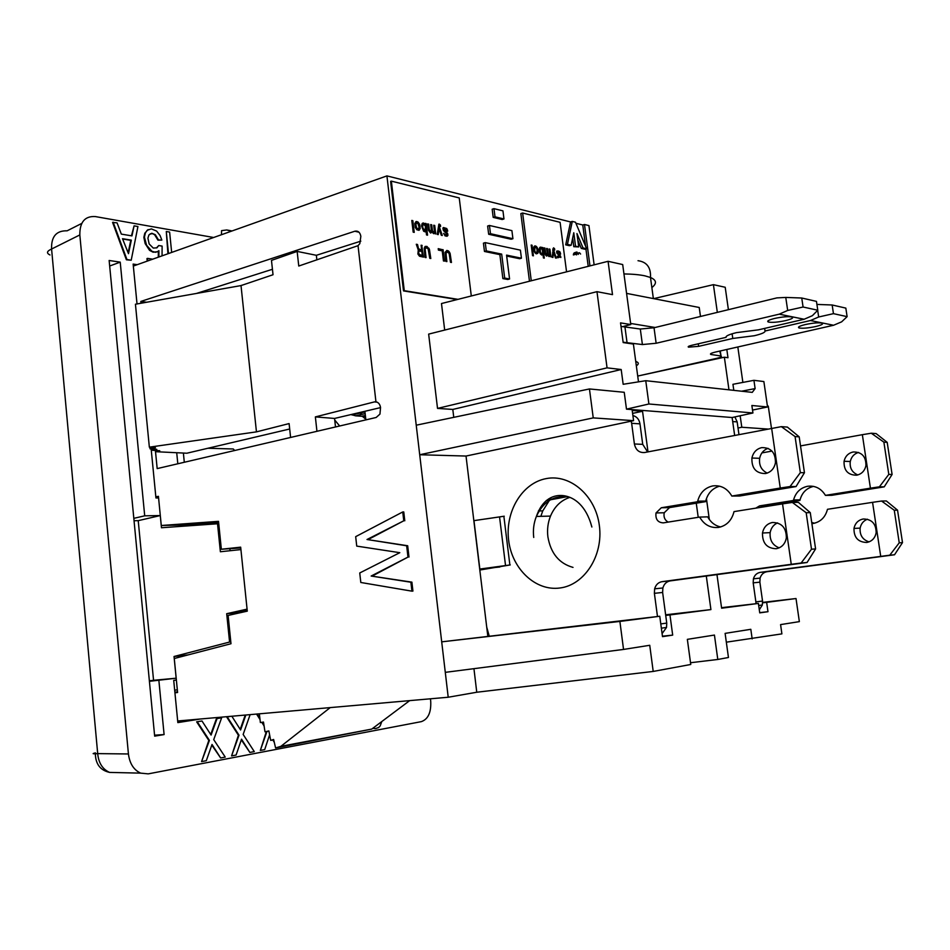 <?xml version="1.0" encoding="UTF-8"?>
<svg xmlns="http://www.w3.org/2000/svg" width="950" height="950" viewBox="0 0 950 950"><rect width="100%" height="100%" fill="white"/><g stroke="black" fill="none" stroke-linecap="round" stroke-linejoin="round"><path stroke-width="1.43" d="M655.168 327.489L630.622 323.439M700.482 316.469L699.224 307.479L626.572 293.384M626.489 409.153L648.898 403.988L752.934 412.977L732.117 417.525L626.489 409.153L624.233 392.291L589.451 388.954L416.231 425.196L419.71 454.741L466.022 456.048L633.579 420.66L632.213 410.459L642.533 411.267L632.605 413.381M648.898 403.988L645.751 380.701L623.164 384.287L621.193 369.514L607.062 367.852L596.968 291.674L428.652 334.115L437.522 408.405L607.062 367.852M453.756 417.347L452.806 409.438L621.193 369.514M665.629 614.804L710.921 609.591L669.964 614.923L672.683 635.111L662.494 636.643L659.763 616.253L441.702 641.844L445.289 672.351L623.544 649.432L649.741 645.288L653.208 671.436L476.758 692.241L448.21 697.241L177.686 720.991M256.452 431.87L241.015 285.582L135.434 304.226L149.352 447.165L256.452 431.87L289.097 423.581L290.605 437.451M241.015 285.582L273.03 274.74L271.474 260.395L297.148 251.417L298.763 266.036L358.031 245.67M316.944 431.3L315.364 416.907L374.431 401.897L377.162 402.171M155.396 450.466L157.178 468.599L376.164 417.478L379.952 414.105L380.546 407.574C380.012 404.296 378.48 402.372 375.951 401.803L374.431 401.874M375.951 401.803L358.031 245.658L359.812 243.663L360.846 236.324C360.05 232.299 358.043 230.601 354.825 231.23L140.826 301.447L146.573 302.254M240.754 547.96L221.35 549.242L218.512 521.348L161.274 525.504L182.079 524.994L218.619 522.369M445.289 672.351L448.21 697.241M473.943 668.669L476.758 692.241M411.92 591.161L412.929 591.078L411.896 582.148L371.153 576.033L407.978 557.104L406.659 545.787L367.021 539.505L403.774 520.802L402.741 511.955L355.68 536.655L356.737 546.107L399.808 552.686L359.741 572.969L360.81 582.481L411.92 591.161L410.887 582.231L371.153 576.033M411.896 582.148L410.887 582.231M372.459 575.938L407.978 557.104M408.987 557.044L407.681 545.739L406.659 545.787M407.681 545.739L367.021 539.505M368.339 539.446L403.774 520.802M404.783 520.778L403.762 511.931L402.741 511.955M316.872 259.896L316.362 255.301L360.822 241.158M297.148 251.417L316.362 255.301M771.471 428.331L768.265 406.077L767.398 405.994M623.438 326.42L630.776 324.556L620.54 322.881L623.176 342.57L633.401 344.054L638.495 381.853M630.776 324.556L622.689 264.551L608.071 261.309L612.512 294.631L596.968 291.674M740.157 415.767L741.796 427.251L767.719 429.044M742.876 382.411L737.829 346.976M752.519 410.067L767.541 406.98L763.871 381.556L753.932 380.321L732.949 384.299L733.804 390.343M653.208 671.436L690.757 664.477L687.349 639.35L714.436 635.063L717.796 659.466L690.519 662.732M645.751 380.701L752.258 392.374L755.119 388.586L753.932 380.321M728.401 309.676L725.206 287.268L713.414 284.656L717.333 312.372M713.414 284.656L653.659 298.644M726.322 642.176L781.898 633.876L780.579 624.601L799.354 621.633L796.017 598.536L762.648 602.383M741.629 391.21L755.119 388.586M669.964 614.923L665.712 615.41M444.683 330.066L441.489 303.537L608.071 261.309M717.796 659.466L728.448 657.495L725.111 633.377L750.821 629.304L752.163 638.911M759.703 612.631L767.98 611.705L759.739 612.869L758.397 603.428L721.62 608.202L716.965 574.619M709.329 519.519L706.432 498.572M758.397 603.428L721.549 607.668M589.451 388.954L593.239 417.893L419.71 454.741L441.702 641.844L619.887 621.431L623.544 649.432M659.763 616.253L619.887 621.431M726.809 349.481L727.985 357.734L724.363 357.212L728.971 389.821M546.274 500.567L567.72 496.577M696.267 503.191L698.214 517.311M706.301 576.056L710.921 609.591M752.934 412.977L751.866 405.496L767.541 406.98M719.768 351.072L721.014 356.024C722.285 356.582 720.824 357.366 716.633 358.376L637.711 376.058L724.363 357.212M425.659 257.533L425.149 249.304L426.063 257.616L425.03 257.414L424.211 248.271L425.006 246.572L426.894 246.382L429.424 249.304L430.801 258.519L429.78 258.329L428.07 248.603L425.778 247.724L425.149 249.304M445.17 235.956L447.331 236.051L447.569 233.415L443.959 228.879L446.31 229.532L446.761 231.016L447.652 231.206L447.533 230.221L446.714 228.511L443.531 227.537L442.902 228.095L443.353 230.422L446.868 234.092L446.868 234.792L445.55 234.792L443.626 233.403L445.17 235.956M418.819 230.339L419.829 228.641L419.342 224.556L417.786 222.229L415.827 221.683M416.242 221.611L414.817 223.369L415.304 227.466L416.872 229.793L419.128 230.28L420.197 228.523L419.71 224.438L418.154 222.11L416.611 221.493M240.528 285.665L243.378 284.786M221.457 234.733L221.552 230.636L226.741 229.971L231.277 231.23M226.741 229.971L232.061 230.957M259.338 713.818L260.383 722.558L263.483 722.047L264.991 731.821L268.862 730.918L270.691 740.394L273.624 739.48L275.583 747.947L371.735 729.101L280.891 746.332L330.22 707.596M371.735 729.101L409.676 700.625M275.583 747.947L280.891 746.332M270.691 740.394L273.707 739.836M264.991 731.821L268.909 731.132M531.216 280.381L522.631 213.026L560.096 222.324L566.556 271.831M560.868 257.486L557.531 252.736L557.519 252.106L560.215 252.451L558.826 251.144L556.807 251.073L556.724 252.558L560.037 257.189M559.455 252.664L559.776 253.484L560.215 252.451M487.789 635.954L466.022 456.048M531.192 245.029L532.558 255.657L533.401 255.835L532.048 245.219L531.192 245.029M548.067 253.46L547.449 248.627L546.618 248.437L547.307 253.804L546.713 254.826L545.585 252.926L544.956 248.069L544.124 247.891L544.944 253.674L546.654 256.084L547.687 255.039L549.136 256.619L550.003 256.037L550.917 256.868L549.919 249.173L549.1 248.983L549.717 254.968L547.295 253.686M543.436 257.961L544.267 258.127L542.913 247.618L542.082 247.439L542.189 248.223L540.063 247.249L539.232 248.852L539.707 252.546L541.654 255.016L542.996 254.541L543.436 257.961M534.185 251.358L536.144 253.84L537.973 252.949L537.7 248.52L535.741 246.038L533.912 246.917L534.185 251.358M555.477 257.973L556.296 258.151L553.684 250.254L553.898 249.161L554.729 249.981L554.562 248.686L553.518 247.819L552.128 257.26L552.947 257.438L553.47 251.976L555.477 257.973M559.776 253.484L560.571 254.161L560.464 253.258M558.933 257.45L557.341 256.227L557.84 257.842M425.244 230.304L425.457 226.112L423.629 224.438L422.667 225.506L422.881 228.107L424.887 230.375M423.142 257.058L421.764 245.539L421.123 245.421M419.496 249.66L421.657 249.898L418.416 249.019L417.145 244.613L416.361 244.459M419.318 251.014L418.166 252.415L418.891 254.564L422.322 255.467L421.836 251.37L419.318 251.014L418.546 252.296L419.259 254.446L422.322 255.467M457.247 299.547L403.512 290.902L390.616 181.391L391.353 181.141L459.242 197.933L471.295 295.984M509.568 278.979L507.763 279.49L502.871 278.587L499.866 254.636L501.671 254.113L504.688 278.077L509.568 278.979L506.564 255.123L521.431 258.198L519.638 258.721L506.683 256.049M499.866 254.636L484.464 251.465L483.431 243.164L485.248 242.618L486.281 250.919L501.671 254.113M576.508 254.909L576.828 253.709M577.196 253.294L579.524 252.771L580.592 254.042M573.432 254.22L575.178 253.733L575.106 254.458L573.361 254.944L574.168 252.902L577.03 252.071L577.232 253.591L576.009 254.362M529.471 281.236L520.849 213.572L522.631 213.026M511.136 239.246L488.668 234.258L487.635 226.029L489.452 225.471L511.907 230.636L512.929 238.711L511.136 239.246M503.975 218.963L502.182 219.521L493.192 217.384L492.171 209.226L493.976 208.656L494.997 216.814L503.975 218.963L502.954 210.864L493.976 208.656M588.216 266.332L585.924 248.959M585.556 246.157L582.766 224.996L575.926 223.286M452.806 409.438L437.522 408.405M133.333 266.059L386.923 175.893L416.231 425.196M386.923 175.893L570.558 221.944L572.292 221.409L575.474 222.217L586.649 248.746L583.027 247.914L576.959 233.534L578.728 246.929L575.546 246.204L573.776 232.762L571.176 245.207L567.447 244.352L572.292 221.409M571.176 245.207L569.43 245.706L565.701 244.851L570.558 221.932M578.728 246.929L573.8 246.703L572.672 238.058M586.649 248.746L584.927 249.244L581.293 248.413L577.837 240.231M421.764 245.539L423.534 257.129L419.473 256.215L417.917 254.042L418.261 249.945L416.29 244.257L417.525 244.506L418.451 248.413L419.876 249.553M417.846 223.321L416.527 223.036L415.886 224.604L416.658 228.047L418.142 228.926L419.14 227.299L417.846 223.321M589.962 265.893L584.487 224.485L582.766 224.996M594.13 264.836L588.929 225.601L584.487 224.485M484.464 251.465L486.281 250.919M447.201 233.534L446.144 231.717M458.043 299.345L404.272 290.676L391.353 181.141M403.512 290.902L404.272 290.676M416.527 223.036L415.542 224.152L415.756 226.765L417.584 228.808M440.147 225.922L438.853 224.2M438.876 224.2L437.214 234.412L438.223 234.614L438.995 228.641L441.311 235.279L442.296 235.481L439.304 226.753L439.601 225.554L440.598 226.468L440.42 225.043L439.244 224.081M423.629 231.23L425.149 231.848L426.063 231.194L426.526 234.959L427.548 235.172L426.146 223.583L425.125 223.357L425.232 224.224L423.356 222.965L422.156 223.559L421.539 225.969L423.629 231.23M441.857 235.398L438.936 226.86L439.601 225.554M446.619 234.876L444.446 234.602L443.662 233.605M447.26 231.123L446.346 228.629L443.258 227.656M447.45 234.139L447.569 233.415M445.883 261.404L445.063 252.415L446.928 250.408L448.887 251.358L450.098 253.412L451.452 262.473L450.478 262.283L449.124 253.353L447.011 251.821L445.978 253.436L446.88 261.594L445.883 261.404M430.409 258.447L428.925 248.211M423.272 224.509L422.299 225.625L423.047 228.701M414.236 232.382L413.191 232.156L411.789 220.436L412.834 220.661L414.236 232.382M451.06 262.402L449.611 252.344M422.584 223.167L425.232 224.224M417.204 228.926L418.511 228.867M422.679 228.819L424.329 230.256M449.243 252.451L448.293 250.824M521.431 258.198L520.398 250.147L485.248 242.618M437.879 234.543L438.995 228.641M447.557 234.994L447.818 234.021M447.925 250.931L446.928 250.408M445.776 231.836L443.911 229.152M413.832 232.299L412.466 220.78L411.813 220.638M427.144 235.089L425.778 223.701L425.149 223.559M488.668 234.258L490.473 233.7L489.452 225.471M444.042 261.06L442.676 249.743L438.247 248.852M430.528 232.987L431.822 231.848L433.556 233.629L434.649 233.023L435.741 233.949L434.708 225.459L433.711 225.245L434.423 231.147L433.663 232.251L432.488 230.731L431.692 224.794L430.683 224.58L431.395 230.494L430.623 231.598L429.293 229.484L428.652 224.129L427.631 223.903L428.486 230.292L430.528 232.987M447.533 235.541L447.925 234.876M421.657 249.898L421.099 245.219L422.133 245.433M493.192 217.384L494.997 216.814M443.044 249.624L444.434 261.131L443.448 260.941L442.225 250.859L438.401 250.099L438.223 248.662L442.676 249.743M490.473 233.7L512.929 238.711M446.488 261.523L446.072 252.748M445.704 252.866L446.571 251.869M430.813 233.047L431.822 231.848M435.349 233.866L433.734 225.447M434.008 232.18L432.808 232.121L432.119 230.85L430.706 224.782M430.979 231.527L429.78 231.467L429.079 230.197L427.654 224.117M433.924 233.712L434.649 233.023M446.88 236.324L447.901 235.434M502.871 278.587L504.688 278.077M424.781 249.422L425.778 247.724M428.557 248.33L427.191 246.774L425.339 246.359M576.234 253.876L577.232 253.591M574.168 252.902L576.448 252.083M573.669 253.531L575.914 252.403M575.178 253.733L575.415 253.044M577.22 253.531L578.942 252.795M578.253 254.41L578.574 253.151M565.701 244.851L567.447 244.352M573.8 246.703L575.546 246.204M581.293 248.413L583.027 247.914M557.84 252.118L556.641 251.548M549.017 256.322L548.898 255.455M536.038 253.769L536.406 252.676M534.945 247.344L534.066 246.62M542.011 254.826L541.88 253.864M541.191 248.52L542.189 248.223M540.336 248.591L539.588 247.843M558.826 251.144L557.068 251.643M558.279 252.154L559.764 251.726M534.043 250.824L534.838 250.598L534.755 247.618L536.916 247.071M533.734 248.995L534.601 248.746M545.454 254.861L546.321 254.612M547.449 248.627L546.666 248.852M558.909 252.344L560.013 252.023M552.603 252.225L553.47 251.976M537.7 248.52L536.916 248.746L537.142 252.249L535.159 253.044M539.232 249.126L541.334 248.556L542.403 249.933L542.628 253.436L540.669 254.22M557.543 257.248L558.232 257.046M558.113 256.642L557.436 256.844M545.727 253.46L544.956 253.686M545.585 252.926L544.837 253.139M552.758 250.515L553.684 250.254M553.719 249.375L552.841 249.624M558.327 257.201L557.602 257.402M536.204 253.852L537.736 253.401M536.192 253.46L537.973 252.949M536.809 252.569L534.185 251.37M542.308 253.745L541.239 253.519L540.348 251.786L539.564 252.011M540.348 251.786L540.265 248.829M539.256 250.194L540.111 249.945M559.942 255.277L558.956 255.562M559.36 254.648L558.327 254.944M536.489 247.902L537.296 247.665M554.562 248.686L552.888 249.161M554.301 248.377L552.936 248.769M560.286 255.728L559.396 255.989M556.724 251.263L557.864 250.931M536.406 252.736L538.175 252.213M538.199 251.192L537.284 251.453M540.657 254.208L542.011 253.816M553.898 249.161L552.864 249.47M545.229 254.398L546.036 254.172M557.104 253.591L557.971 253.341M539.232 248.912L540.597 248.52M542.996 254.541L541.548 254.956M531.252 245.456L532.048 245.219M534.612 246.953L536.394 246.442M556.819 252.949L557.531 252.736M556.724 252.569L557.484 252.356M535.836 247.344L536.904 248.734M534.126 246.513L535.741 246.038M544.956 248.069L544.184 248.306M547.544 255.645L546.452 255.954M545.941 255.538L547.687 255.039M537.985 249.612L537.13 249.862M539.22 249.696L540.122 249.434M548.791 256.393L550.003 256.037M549.148 249.399L549.919 249.173M541.892 247.653L540.122 248.164M547.913 255.396L548.803 255.146M548.518 254.707L546.761 255.217M548.209 254.006L547.259 254.279M542.129 247.855L542.913 247.618M541.251 247.249L539.648 247.724M541.559 253.721L540.503 254.018M541.239 253.519L540.348 253.781M540.811 253.044L540.039 253.258M540.491 252.332L539.707 252.558M540.633 247.119L540.016 247.297M533.698 247.926L534.755 247.618M535.087 247.309L533.71 247.713M534.494 246.086L535.135 245.908M534.601 248.235L533.686 248.496M535.729 252.332L534.826 252.593M536.049 252.534L534.992 252.842M535.289 251.857L534.529 252.071M535.147 253.021L536.513 252.629M558.077 256.381L557.389 256.583M560.013 256.928L560.761 256.714M560.548 256.168L559.799 256.381M556.938 253.258L557.709 253.033M556.688 252.344L557.519 252.106M221.35 549.242L240.671 547.164L247.285 611.147L228.107 615.434L230.993 643.732L174.266 658.504L177.591 692.491L174.931 692.799M380.546 407.609L334.554 418.439L315.364 416.907M335.504 426.966L334.554 418.439M289.691 429.008L186.841 453.221L155.551 451.689L159.754 450.739L152.499 450.288L156.809 449.374L150.064 448.839L155.444 447.759L149.352 447.165M196.436 293.455L272.436 269.277M177.816 463.778L176.712 452.734M357.924 231.456L356.998 231.752M174.883 692.229L177.531 691.861M734.647 435.349L732.117 417.525M796.017 598.536L766.65 602.347L767.98 611.705M593.239 417.893L633.579 420.66M648.007 451.879L642.533 411.267M766.65 602.347L762.648 602.811M662.435 636.191L672.683 635.111M741.796 427.251L738.031 428.011M161.274 525.504L158.424 496.327L155.836 496.826M152.368 449.017L152.499 450.288M149.91 447.213L150.064 448.839M365.869 419.876L364.883 411.291M155.432 450.478L155.551 451.689M141.004 303.24L140.826 301.447M137.204 264.682L133.143 264.076L137.026 303.941M151.157 448.923L155.942 497.978L158.591 497.966M215.163 522.619L215.306 523.937M188.824 525.813L188.694 524.519M154.565 735.181L164.101 734.576L154.66 736.143L109.143 260.478L120.222 262.141L109.677 266.012M247.083 609.14L226.694 613.7L229.579 642.046L174.04 656.498L176.166 678.205L153.556 680.295L138.225 520.659L160.277 515.553L161.464 527.749L217.526 523.771L220.376 551.748L240.92 549.575M176.166 678.205L149.411 681.316M149.364 680.829L153.556 680.295M133.819 518.344L144.709 515.826L160.277 515.553M134.045 520.742L138.225 520.659M177.745 721.644L187.019 720.171M217.526 523.771L218.749 523.747M230.102 550.727L229.912 548.886M174.04 656.498L188.183 654.883M229.579 642.046L230.803 641.915M207.955 448.258L233.284 448.982L234.674 450.502M164.101 734.576L158.876 680.449M144.709 515.826L120.222 262.141M339.673 425.992L334.733 420.031M359.753 413.131L362.069 414.224M430.457 698.796L430.694 700.91C431.336 712.251 428.224 719.162 421.361 721.632L148.224 773.87L140.659 773.134C133.748 769.951 129.663 763.562 128.428 753.967L79.824 234.935C79.717 222.074 84.871 215.959 95.309 216.564L213.655 237.5M176.368 680.046L173.719 680.39L177.84 722.606L200.402 718.996M272.852 739.991L274.265 742.271M266.344 731.583L260.336 750.441L266.962 731.476M256.559 714.068L260.027 719.53M261.796 722.321L264.088 725.954M245.243 715.053L240.219 729.386M241.312 739.836L249.862 752.436L241.537 739.183L236.099 755.036L231.574 755.903L239.02 735.193L227.276 716.918L231.028 716.3M230.47 716.359L226.67 716.965L238.414 735.241L231.574 755.903M211.803 745.121L220.649 757.969L212.028 744.467L206.304 760.701L201.578 761.591L209.428 740.394L197.268 721.762L201.994 720.991L211.09 735.074L217.051 718.568L221.647 717.82L213.726 739.634L225.245 757.102L220.649 757.969M201.994 720.991L196.65 721.822L208.822 740.442L201.578 761.591M221.647 717.82L216.446 718.616L210.71 734.492M373.017 728.139L375.606 728.567L378.646 727.534L380.178 725.907L381.805 721.549M150.183 233.831L152.95 233.748L154.743 234.911L157.938 240.148L161.844 240.077L158.507 239.946L155.313 234.697L151.81 233.249L148.948 234.899L147.915 238.153L149.162 243.96L153.283 248.081L156.952 247.819L158.733 245.539L162.118 246.098L162.058 255.847M158.733 245.539L156.453 247.95M147.784 260.918L147.535 258.376L146.965 258.578L147.214 261.131M158.341 251.085L158.294 257.189M148.081 229.591L144.804 233.201L143.854 237.346L145.148 243.592L149.542 250.349L153.104 252.213L157.344 251.738L155.384 252.284L151.917 251.299L146.585 245.254L144.424 237.144L145.374 232.987L147.143 230.292L151.382 228.891L156.631 231.088L160.063 235.517L161.844 240.077M168.494 253.567L166.286 231.503L167.924 253.769M134.081 225.851L137.928 226.527L131.207 260.217L126.386 259.777L112.575 222.395L117.087 222.87L121.339 234.116L131.967 235.897L134.081 225.851L131.456 235.814M177.329 689.819L174.681 690.187M122.609 239.008L130.768 240.35L128.131 252.795M158.864 256.987L158.911 250.705L157.344 251.738M147.535 258.376L152.701 259.172M166.286 231.503L169.623 232.085L171.665 252.427M126.386 259.777L126.956 259.576L113.145 222.181M131.207 260.217L126.956 259.576M128.488 253.662L131.338 240.148L122.491 238.688L128.488 253.662M231.836 716.229L240.599 729.98L245.848 715.006M226.67 716.965L227.276 716.918M238.414 735.241L239.02 735.193M250.135 714.626L243.152 734.457L254.279 751.592L249.862 752.436M216.446 718.616L217.051 718.568M196.65 721.822L197.268 721.762M208.822 740.442L209.428 740.394M373.564 728.436L375.606 728.567M373.303 727.938L374.146 728.389M263.886 724.624L262.366 722.226M259.873 718.295L257.165 714.008M269.61 734.801L264.694 749.621L260.336 750.441M273.885 740.644L273.422 739.884M236.55 613.546L236.467 612.833L247.214 610.506M226.694 613.7L236.467 612.833M184.3 462.258L183.386 453.055M621.015 326.42L640.3 329.032L654.028 327.762L776.874 297.896L785.769 297.433L787.681 310.46L803.082 307.016L817.784 310.223L812.393 315.673L804.139 319.247L779.249 314.165L656.141 343.259L642.402 344.553L623.129 342.202M803.082 307.016L801.741 298.015L816.466 301.387L817.784 310.223M787.681 310.46L779.249 314.165M764.655 328.403L765.035 331.016C765.273 332.393 761.71 333.961 754.324 335.73L732.783 338.461L698.63 346.346L688.572 347.166C687.515 346.726 688.584 346.097 691.778 345.301L726.073 337.345C725.586 336.015 729.066 334.447 736.499 332.631L758.492 329.828L804.139 319.247M801.741 298.015L785.769 297.433M805.41 324.532C799.508 325.992 797.394 327.133 799.057 327.94C802.501 328.581 808.011 328.118 815.599 326.551C821.524 325.102 823.686 323.962 822.059 323.131C818.615 322.478 813.057 322.941 805.41 324.532M765.035 331.016L810.457 320.53L818.674 316.991L817.677 310.329M774.654 318.44C768.633 319.972 766.543 321.159 768.372 322.026C772.065 322.727 777.801 322.252 785.602 320.613C791.659 319.093 793.796 317.894 792.015 317.003C788.322 316.291 782.539 316.777 774.654 318.44M720.444 355.918L710.944 354.492C709.602 353.923 711.075 353.115 715.362 352.07L833.578 325.256L810.457 320.53M365.144 413.606L355.656 415.839L362.306 416.314L365.786 419.188M365.37 415.53L361.76 416.195M833.578 325.256L841.641 321.836L847.115 316.647L833.459 313.654L818.674 316.991M833.459 313.654L832.153 304.986L816.917 304.428M732.783 338.461L732.106 333.782M832.153 304.986L845.832 308.109L847.115 316.647M355.656 415.839L351.061 414.544M363.102 416.836L365.465 416.373M879.403 486.827L870.426 488.169L862.351 434.684L871.281 433.224L883.88 442.142L888.796 474.406L879.403 486.827L884.212 486.851L892.097 474.466L888.796 474.406M892.097 474.466L887.193 442.356L876.114 433.58L871.281 433.224M883.88 442.142L887.193 442.356M870.426 488.169L825.431 495.366L831.737 495.318L884.212 486.851M862.351 434.684L800.529 445.906M771.97 451.084L761.888 452.912M881.564 501.03L886.35 500.959L897.548 510.162L902.5 542.604L894.532 554.764L766.971 571.722C763.503 572.351 761.211 574.489 760.095 578.122L759.869 582.148L762.541 601.053L755.879 601.908L753.184 582.861L753.421 578.799C754.538 575.13 756.841 572.981 760.332 572.351L889.77 555.192L899.234 542.842L894.271 510.257L881.564 501.03L872.563 502.336L880.721 556.367M889.77 555.192L894.532 554.764M902.5 542.604L899.234 542.842M766.199 505.78L799.924 500.389L793.452 500.484L759.561 505.899L766.199 505.78L763.586 506.896M856.663 475.202C861.686 474.074 864.773 470.867 865.937 465.559C866.02 456.439 861.781 451.915 853.183 451.974C848.326 453.103 845.286 456.202 844.063 461.284C843.742 470.488 847.934 475.131 856.663 475.202M825.431 495.366C821.144 488.442 815.219 485.414 807.631 486.269C800.411 487.825 795.72 492.385 793.571 499.938L793.452 500.484M813.521 486.376C806.586 488.086 802.097 492.575 800.043 499.854L799.924 500.389M897.548 510.162L894.271 510.257M811.894 523.628L813.081 523.497C820.586 521.977 825.396 517.239 827.486 509.295L872.563 502.336M814.542 523.212L811.727 522.512M755.82 508.143L759.561 505.899M863.241 518.997C871.768 519.116 876.066 523.688 876.149 532.712C875.069 538.175 871.934 541.417 866.756 542.462C858.111 542.201 853.848 537.522 853.991 528.426C855.131 523.177 858.218 520.042 863.241 518.997M734.896 416.919L737.164 421.895L738.946 434.53M755.974 603.701L755.879 601.908M759.299 609.793L762.339 604.996L762.541 601.053M869.048 541.88C862.6 539.731 859.631 535.135 860.142 528.117C861.021 523.735 863.467 520.766 867.457 519.211M858.551 452.426C854.133 453.767 851.366 456.796 850.274 461.498C849.549 468.006 852.079 472.494 857.838 474.941M657.483 616.514L654.384 593.334L662.625 592.456L662.874 587.979C664.074 583.941 666.52 581.578 670.237 580.889L807.084 562.483L815.587 548.922L810.279 512.632L798.344 502.336L792.347 502.431L806.182 512.751L810.279 512.632M806.182 512.751L811.502 549.219L801.135 563.018L807.084 562.483M815.587 548.922L811.502 549.219M668.147 522.108C664.727 520.113 663.421 517.002 664.228 512.763L669.512 507.609L705.565 501.647L697.549 501.754L661.307 507.763L655.999 512.952C655.346 519.27 657.792 522.571 663.349 522.868L699.663 517.085L707.667 516.847C710.671 522.322 714.994 525.694 720.634 526.965M801.135 563.018L791.255 564.312L782.539 503.88L792.347 502.431M782.539 503.88L734.029 511.611C731.761 520.469 726.596 525.742 718.533 527.428C710.398 528.212 704.104 524.768 699.663 517.085M654.384 593.334L654.633 588.822C655.832 584.749 658.291 582.362 662.019 581.673L791.255 564.312M771.637 428.296L780.259 488.039L790.056 486.543L800.339 472.649L795.079 436.584L781.363 426.645L644.658 452.509C639.184 452.912 635.764 450.074 634.398 443.983L631.643 423.308L639.979 423.854L642.722 444.351L647.615 451.951M781.363 426.645L787.396 427.084L799.199 436.846L804.448 472.732L796.053 486.566L739.682 496.007L731.844 496.066C727.249 488.348 720.896 484.975 712.761 485.925C705.019 487.671 699.984 492.753 697.68 501.161L697.549 501.754M795.079 436.584L799.199 436.846M569.917 497.361C561.07 500.223 554.598 506.469 550.489 516.099C547.889 522.666 547.01 529.577 547.889 536.833C550.739 553.316 559.122 563.504 573.016 567.399M540.847 516.337L542.759 510.886L551.214 497.491M486.709 627.059L489.143 635.799M772.457 522.488C781.66 522.631 786.291 527.749 786.363 537.842C785.187 543.946 781.803 547.568 776.221 548.72C766.899 548.411 762.316 543.163 762.482 533.009C763.729 527.155 767.054 523.64 772.457 522.488M480.474 569.062L480.569 569.905L510.257 564.929L479.833 569.062L499.843 566.996M479.833 569.062L473.967 520.636L504.248 516.206L485.438 518.985M796.053 486.566L790.056 486.543M800.339 472.649L804.448 472.732M780.259 488.039L731.844 496.066M719.613 486.174C712.453 488.229 707.821 493.192 705.696 501.054L705.565 501.647M765.451 473.563C770.854 472.304 774.191 468.706 775.449 462.781C775.556 452.592 770.996 447.533 761.734 447.616C756.509 448.887 753.243 452.354 751.913 458.031C751.545 468.303 756.057 473.48 765.451 473.563M662.625 592.456L666.746 623.093L660.796 623.913M662.091 633.579L666.532 627.439L666.746 623.093M632.89 415.554C636.785 416.551 639.148 419.318 639.979 423.854M631.144 421.171L631.643 423.308M768.039 448.329C763.551 449.968 760.748 453.293 759.644 458.304C758.848 465.286 761.377 470.214 767.244 473.1M779.19 547.865C772.576 545.253 769.571 540.17 770.153 532.629C771.056 527.962 773.514 524.721 777.539 522.892M651.866 287.565C657.044 283.48 656.592 280.119 650.489 277.483L644.955 275.856C639.576 274.704 632.581 274.063 623.96 273.933M358.993 232.227L354.825 231.23M128.428 753.967L97.696 753.611L51.585 249.031C51.146 236.574 56.335 230.506 67.129 230.814L81.712 223.44M49.994 254.968C46.241 253.151 46.764 251.168 51.585 249.031L79.824 234.935M113.988 772.516L109.606 772.409C102.576 769.286 98.598 763.016 97.696 753.611C92.53 753.967 91.77 753.718 95.416 752.863M654.028 327.762L656.141 343.259M698.63 346.346L698.274 343.793M640.3 329.032L642.402 344.553M636.334 365.833C639.124 363.969 638.922 362.496 635.74 361.416M711.336 353.305L711.514 354.611M624.886 326.551L627 342.309M759.869 582.148L753.184 582.861M766.971 571.722L760.332 572.351M732.688 421.562L737.164 421.895M669.512 507.609L661.307 507.763M662.019 581.673L670.237 580.889M634.398 443.983L642.722 444.351M508.642 540.301C511.979 568.919 535.598 591.458 560.037 587.979C584.535 584.951 603.464 555.477 599.355 525.552C595.614 495.567 570.19 473.777 546.179 478.61C522.084 483.016 504.949 511.729 508.642 540.301M503.868 516.278L509.877 564.989M499.558 516.954L505.543 565.606M569.668 497.266C554.705 494.594 543.614 500.983 536.37 516.444C533.734 523.106 532.855 530.1 533.734 537.451M638.02 260.704C646.855 261.939 651.011 267.532 650.489 277.483L653.363 298.585M95.368 753.754C95.57 764.109 100.32 770.331 109.606 772.409L140.659 773.134M688.572 347.166L688.465 346.429M798.891 326.776L799.057 327.94M720.29 350.954L721.014 356.024M768.182 320.708L768.372 322.026M710.814 353.59L710.944 354.492M364.954 411.896L351.975 414.972M362.294 416.314L365.394 415.744M800.043 499.854L793.571 499.938M760.095 578.122L753.421 578.799M762.339 604.996L758.694 605.471M860.142 528.117L853.991 528.426M850.274 461.498L844.063 461.284M697.68 501.161L705.696 501.054M664.228 512.763L655.999 512.952M666.532 627.439L661.366 628.176M654.633 588.822L662.874 587.979M751.913 458.031L759.644 458.304M762.482 533.009L770.153 532.629M591.874 527.024C586.138 505.317 574.049 497.266 564.039 495.722C553.969 494.226 542.462 498.809 536.37 516.444L550.489 516.099M538.377 510.969L542.759 510.886"/></g></svg>
